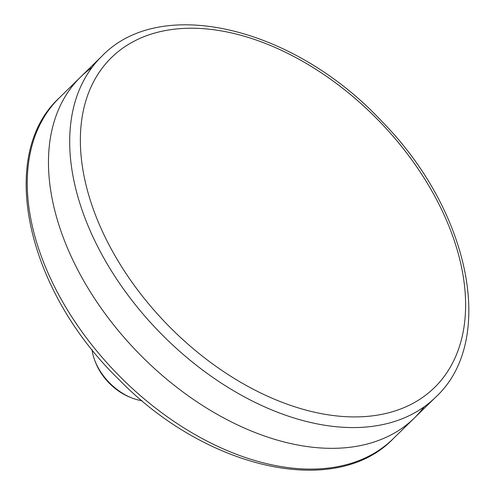 <?xml version="1.0" encoding="UTF-8"?>
<svg xmlns="http://www.w3.org/2000/svg" width="495" height="495" viewBox="0 0 495 495"><rect width="100%" height="100%" fill="white"/><g stroke="black" fill="none" stroke-linecap="round" stroke-linejoin="round"><path stroke-width="0.74" d="M94.774 360.397L95.448 362.173A43.096 27.417 45.6 0 0 129.579 397.046L131.342 397.763A46.177 29.372 -134.4 0 1 94.774 360.397A46.177 29.372 -134.4 0 1 94.372 359.296A46.177 29.372 -134.4 0 1 92.076 349.637M142.04 400.69A46.177 29.372 -134.4 0 1 131.342 397.763M424.184 406.803A238.578 151.755 -134.4 0 1 236.171 424.277A238.578 151.755 -134.4 0 1 61.547 232.805A238.578 151.755 -134.4 0 1 92.033 67.425M93.01 208.358A230.887 146.86 -134.4 0 1 303.497 61.813A230.887 146.86 -134.4 0 1 422.39 397.565A230.887 146.86 -134.4 0 1 93.01 208.358M82.764 212.033A238.578 151.755 45.6 0 0 247.673 398.624A238.578 151.755 45.6 0 0 435.6 397.238C497.147 340.603 469.761 210.338 381.824 121.355C294.847 27.714 160.98 -5.519 101.846 56.226A238.578 151.755 45.6 0 0 82.764 212.033M435.6 397.238L393.154 438.774A238.578 151.755 -134.4 0 1 205.233 440.166A238.578 151.755 -134.4 0 1 40.324 253.57A238.578 151.755 -134.4 0 1 59.4 97.763L101.846 56.226M393.154 438.774C335.208 499.09 205.561 468.914 118.497 379.077C26.749 290.107 -3.601 155.554 59.4 97.763"/></g></svg>
